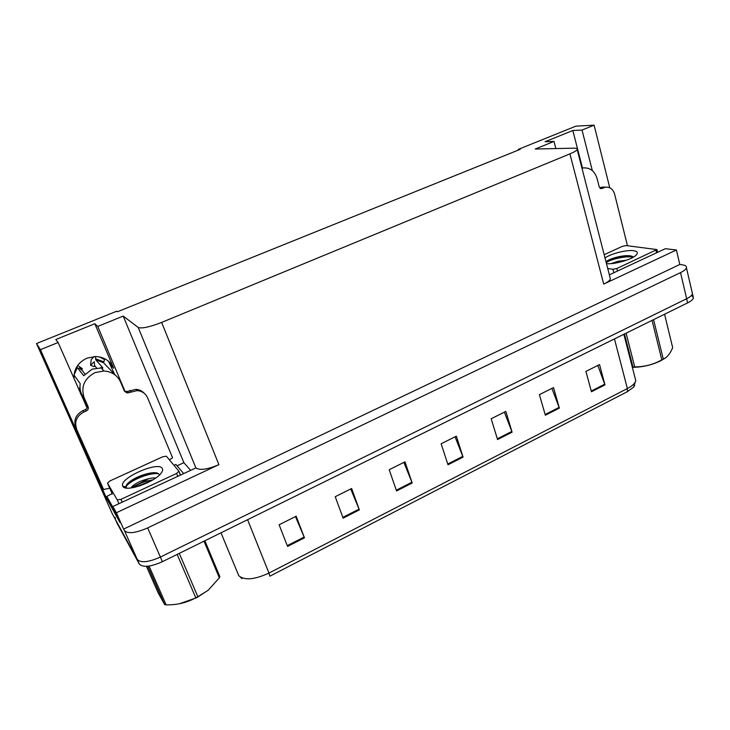 <?xml version="1.0" encoding="UTF-8"?>
<svg xmlns="http://www.w3.org/2000/svg" width="730" height="730" viewBox="0 0 730 730"><rect width="100%" height="100%" fill="white"/><g stroke="black" fill="none" stroke-linecap="round" stroke-linejoin="round"><path stroke-width="1.09" d="M125.031 391.517L97.747 326.429L123.215 316.099L138.216 327.46C141.775 328.774 149.586 327.086 161.649 322.414L569.929 153.875C574.008 152.168 576.435 150.745 577.193 149.604C577.74 148.61 576.727 148.126 574.154 148.172L535.263 149.02L553.997 141.419L555.877 148.564M582.257 167.964L581.509 166.394M108.451 361.186L114.774 374.718M74.013 378.806C73.648 369.371 77.946 362.491 86.906 358.165L95.648 356.505C104.198 357.016 110.212 360.939 113.697 368.248L94.827 323.728L97.747 326.429M177.061 465.822L183.878 462.665L190.548 470.257M138.216 327.46L195.895 467.912L112.867 506.501L120.003 522.57L106.617 498.435L107.547 498.006M569.929 153.875L603.692 284.098L676.409 249.979L665.358 248.702L609.349 274.836M603.692 284.098C607.561 282.245 609.796 280.502 610.389 278.878L609.942 277.144M195.895 467.912C199.874 470.576 207.548 469.49 218.909 464.645L116.371 512.752L123.607 529.077L679.803 264.488L682.377 264.835C685.47 265.282 686.82 266.286 686.446 267.855C685.945 269.343 683.973 270.93 680.533 272.609L147.688 527.909C135.607 533.146 127.859 534.041 124.456 530.601L123.607 529.077M112.867 506.501L116.371 512.752M686.446 267.855L692.478 293.816C691.994 295.385 690.06 297.028 686.656 298.734L160.381 557.063C148.455 562.337 140.744 563.113 137.231 559.399L112.301 513.801L36.5 343.538L40.442 349.67L106.617 498.435M592.322 170.619L582.029 130.059L594.101 125.158L575.842 126.171L518.218 149.394L518.409 150.061M594.101 125.158L609.751 187.774M676.409 249.979L679.803 264.488M518.218 149.394L520.171 149.349L117.475 311.756L116.736 311.199L36.5 343.538M123.215 316.099L183.878 462.665M40.442 349.67L58.108 342.507L87.107 407.988M582.449 167.964L572.831 130.506L545.091 141.72L553.997 141.419M572.831 130.506L582.029 130.059M94.827 323.728L55.808 339.505L58.108 342.507M87.326 407.413L85.976 406.053M241.931 578.598L241.384 577.704M691.666 295.239L693.427 297.931L692.478 293.816C691.994 295.385 690.06 297.028 686.656 298.734L160.381 557.063C148.455 562.337 140.744 563.113 137.231 559.399L115.349 519.368L115.194 517.397M597.806 365.447L604.969 384.892L599.54 364.58L585.907 371.397L591.455 391.764L604.969 384.892M551.926 388.378L559.362 408.097L553.523 387.584L539.397 394.647L545.356 415.224L559.362 408.097M504.375 412.149L512.086 432.16L505.826 411.428L491.171 418.755L497.568 439.551L512.086 432.16M295.468 516.585L304.465 537.818L296.179 516.229L279.115 524.76L287.565 546.414L304.465 537.818M350.719 488.963L359.361 509.878L351.641 488.507L335.225 496.71L343.118 518.154L359.361 509.878M403.882 462.391L412.195 482.995L404.986 461.834L389.2 469.728L396.554 490.952L412.195 482.995M455.064 436.805L463.066 457.108L456.35 436.166L441.139 443.767L448.001 464.773L463.066 457.108M634.689 385.513L633.549 387.183L627.316 391.709L269.899 576.171L268.959 573.087L627.38 388.552C632.344 385.924 635.146 383.296 635.775 380.649L635.009 377.693M693.427 297.931C692.952 299.519 691.018 301.161 687.623 302.868L162.388 561.68C150.489 566.955 142.779 567.712 139.257 563.952L117.046 523.2M124.492 391.253L127.485 391.444L128.626 392.704L127.038 392.977L124.447 391.161L120.605 382.091C117.384 375.284 111.799 371.579 103.861 370.977L95.064 372.61C84.333 378.368 80.692 386.727 84.123 397.658L88.129 406.802C88.695 408.599 88.093 409.995 86.304 410.963L85.392 409.585C87.162 408.618 87.764 407.24 87.198 405.442L88.129 406.802M76.714 366.898L83.731 375.704L92.181 369.143L102.775 367.719L95.694 359.762L95.584 356.495M83.813 397.713C80.61 393.589 79.424 388.917 80.245 383.688L74.004 375.065L77.353 367.4M83.567 397.166L87.198 405.442M103.925 359.16L104.545 359.589L103.532 362.719L115.605 375.375M85.054 374.116L82.444 370.767L79.077 368.002L82.371 368.732L81.605 369.973M95.137 366.232L94.106 366.624L90.575 365.31L94.279 361.688L94.617 365.63L96.533 367.856M94.206 356.523L91.204 359.562L90.575 365.31M82.371 368.732L77.681 365.438M79.971 386.891L79.205 390.659M80.309 393.169L80.975 392.64M75.71 427.232L103.605 489.502L75.71 427.232C73.42 420.06 75.829 414.53 82.946 410.643L85.392 409.585M127.485 391.444L136.063 389.346C139.539 389.647 142.377 391.061 144.558 393.598M76.577 428.702C74.268 421.502 76.696 415.936 83.85 412.021L86.304 410.963M128.626 392.704L137.24 390.596C142.14 391.107 145.571 393.497 147.551 397.768L172.581 457.801L169.406 459.836M103.605 489.502L109.71 488.197M123.352 486.928L124.182 486.545M112.119 493.635L106.826 496.391L116.873 515.517M183.577 473.514L175.903 464.453L174.005 465.329M114.373 509.896L106.826 496.391M102.775 367.719L102.474 369.398M122.886 486.39L122.713 486.052C118.744 478.469 157.753 461.022 162.169 468.258C163.091 469.472 162.699 471.16 160.983 473.323C154.349 482.457 125.368 492.403 122.886 486.39M159.386 474.655L158.127 473.496C152.935 470.421 134.621 476.799 128.507 482.758C126.555 484.528 125.697 485.988 125.943 487.129L126.609 488.069M155.691 478.022C152.242 477.612 147.122 478.725 140.361 481.353C138.846 481.855 131.902 485.678 131.336 487.594L131.19 487.941M152.944 479.82C144.932 481.097 138.508 483.671 133.672 487.521M178.905 471.169L176.605 473.46L120.952 499.366L117.229 499.858L107.492 483.169L109.965 480.924L162.817 456.734L166.358 456.204L178.905 471.169M151.557 480.632L135.333 487.156M154.888 472.748C146.475 473.058 132.833 478.67 127.987 483.315L127.312 483.944M125.569 487.257L125.98 487.987M147.697 482.658L139.284 486.034M158.446 473.688C148.646 472.328 128.179 481.526 126.171 486.837L125.934 486.289M208.534 589.977L196.671 597.724L179.288 603.792M204.856 540.757L219.849 576.627L219.338 577.832L204.008 541.167M179.279 553.358L197.857 596.729L208.187 590.251L219.338 577.832M197.857 596.729L195.777 597.788L177.162 554.398M146.429 566.334L158.018 592.577L164.679 604.623L147.752 566.234M149.057 566.069L166.139 604.841L164.679 604.623M166.139 604.841C177.034 605.061 186.916 602.706 195.777 597.788M600.334 188.395L601.967 188.459L599.202 186.834L597.131 178.677C594.64 170.866 589.84 167.298 582.75 167.973L581.956 168.146M599.759 187.929L602.35 187.072L605.197 187.172M601.967 188.459L605.508 187.181C610.024 186.834 613.063 189.161 614.623 194.171L627.462 245.736M605.015 257.945C610.964 253.657 626.559 249.669 633.558 250.691C637.235 251.22 638.23 252.553 636.533 254.679C633.047 259.177 614.596 264.671 606.475 263.63M632.901 256.723L631.258 256.066C625.126 254.396 610.088 258.183 606.411 261.495M626.65 260.163L617.863 261.322L611.101 263.63M604.175 254.679L622.416 246.329L626.094 245.572L656.918 249.569L616.832 268.521L612.945 269.297L607.725 268.485M631.779 256.212C623.904 255.19 610.143 258.739 606.019 261.851M633.229 257.188C625.865 255.637 610.536 259.296 606.219 262.636M664.711 358.393L660.632 360.821C651.607 365.128 642.181 367.299 632.344 367.318M653.569 319.649L663.296 359.133L665.833 357.645C668.498 355.601 670.779 352.262 672.677 347.635L664.574 314.228M663.296 359.133L661.818 359.881L652.072 320.388M626.094 333.19L634.726 366.898L632.965 366.989L624.488 333.984M634.726 366.898C644.271 366.907 653.295 364.571 661.818 359.881M632.28 367.062L632.965 366.989M122.74 387.128L124.073 388.606M113.697 368.248L110.65 365.009M124.456 530.601L139.257 563.952M147.688 527.909L162.388 561.68M680.533 272.609L687.623 302.868M161.649 322.414L218.909 464.645M220.989 532.809L238.792 575.751C244.45 580.569 254.505 579.684 268.959 573.087L247.579 519.696M627.316 391.709L627.38 388.552L614.459 338.921M117.192 523.519L115.349 519.368M462.802 456.369L447.755 464.015M411.912 482.247L396.29 490.195M359.069 509.12L342.835 517.378M304.154 537.052L287.264 545.639M511.83 431.43L497.34 438.803M559.116 407.376L545.146 414.485M604.741 384.172L591.254 391.034M84.123 397.658L83.22 396.353M103.532 362.719L95.703 359.762M103.87 361.888L95.685 358.804M103.587 362.481L95.666 359.488M77.124 367.208L74.652 371.679M82.946 410.643L83.85 412.021M131.008 391.672L129.858 390.422M149.029 478.588L131.281 487.704M178.987 471.379L180.483 474.956M176.605 473.46L177.764 476.225M107.492 483.169L112.31 494.082M117.229 499.858L118.917 503.682M120.952 499.366L122.184 502.158M603.664 187.729L600.507 187.61M655.923 250.326L656.516 252.826M612.945 269.297L613.83 272.746M616.832 268.521L617.47 271.04M577.193 149.604L610.389 278.878M241.922 578.598L240.499 577.238M633.549 387.183L635.775 380.649L623.858 334.294M103.861 370.977L100.849 367.555M99.399 356.897L104.545 359.589M80.893 394.519L82.061 395.085M103.523 362.691L95.694 359.762M136.063 389.346L137.24 390.596M127.038 392.977L125.907 391.709M125.943 487.129L122.713 486.052M178.959 471.598L180.383 475.002M127.987 483.315L128.507 482.758M582.75 167.973L581.91 167.964M602.35 187.072L605.508 187.181M601.502 188.596L600.781 188.568M656.918 249.569L657.575 252.334"/></g></svg>
